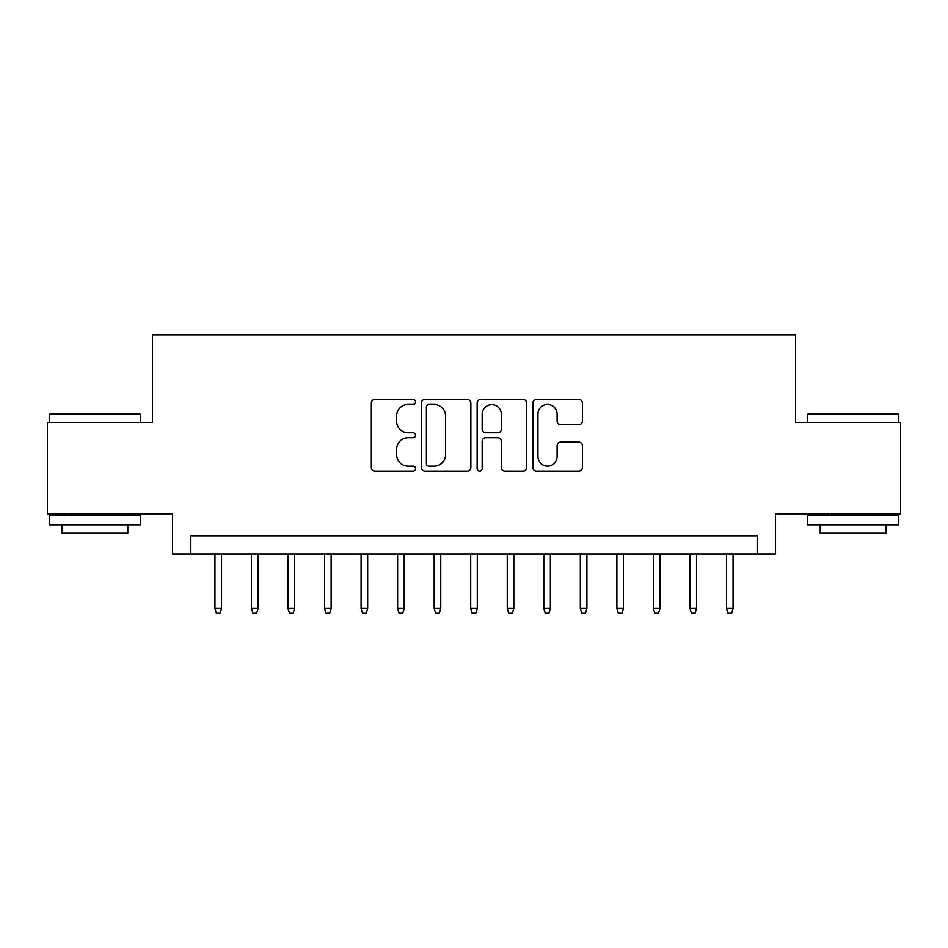 <?xml version="1.0" encoding="UTF-8"?>
<svg xmlns="http://www.w3.org/2000/svg" width="948" height="948" viewBox="0 0 948 948"><rect width="100%" height="100%" fill="white"/><g stroke="black" fill="none" stroke-linecap="round" stroke-linejoin="round"><path stroke-width="1.42" d="M415.544 401.916A2.512 2.512 0 0 0 413.032 399.404L374.922 399.404A3.591 3.591 0 0 0 371.332 402.983L371.332 467.542A3.591 3.591 0 0 0 374.922 471.132L413.032 471.132A2.512 2.512 0 0 0 415.544 468.62A2.512 2.512 0 0 0 413.032 466.108L408.09 466.108A11.483 11.483 0 0 1 396.62 454.637L396.62 449.257A11.483 11.483 0 0 1 408.09 437.775L413.032 437.775A2.512 2.512 0 0 0 415.544 435.262A2.512 2.512 0 0 0 413.032 432.762L408.09 432.762A11.483 11.483 0 0 1 396.62 421.279L396.62 415.899A11.483 11.483 0 0 1 408.09 404.429L413.032 404.429A2.512 2.512 0 0 0 415.544 401.916M578.813 424.692A3.591 3.591 0 0 0 582.404 421.102L582.404 402.983A3.591 3.591 0 0 0 578.813 399.404L536.497 399.404A3.591 3.591 0 0 0 532.906 402.983L532.906 467.542A3.591 3.591 0 0 0 536.497 471.132L578.813 471.132A3.591 3.591 0 0 0 582.404 467.542L582.404 445.667A3.591 3.591 0 0 0 578.813 442.088L560.706 442.088A3.591 3.591 0 0 0 557.116 445.667L557.116 456.521A9.598 9.598 0 0 1 547.529 466.108A9.598 9.598 0 0 1 537.931 456.521L537.931 414.015A9.598 9.598 0 0 1 547.529 404.429A9.598 9.598 0 0 1 557.116 414.015L557.116 421.102A3.591 3.591 0 0 0 560.706 424.692L578.813 424.692M757.179 554.023L775.452 554.023L775.452 513.828L900.6 513.828L900.6 422.476L795.55 422.476L795.55 334.786L152.45 334.786L152.45 422.476L47.4 422.476L47.4 513.828L172.548 513.828L172.548 554.023L757.179 554.023L757.179 535.75L190.821 535.75L190.821 554.023M470.86 402.983A3.591 3.591 0 0 0 467.269 399.404L424.953 399.404A3.591 3.591 0 0 0 421.362 402.983L421.362 467.542A3.591 3.591 0 0 0 424.953 471.132L467.269 471.132A3.591 3.591 0 0 0 470.86 467.542L470.86 402.983M480.731 399.404L523.047 399.404A3.591 3.591 0 0 1 526.638 402.983L526.638 467.542A3.591 3.591 0 0 1 523.047 471.132L504.94 471.132A3.591 3.591 0 0 1 501.35 467.542L501.35 441.365A3.591 3.591 0 0 0 497.759 437.775L485.743 437.775A3.591 3.591 0 0 0 482.165 441.365L482.165 468.62A2.512 2.512 0 0 1 479.652 471.132A2.512 2.512 0 0 1 477.14 468.62L477.14 402.983A3.591 3.591 0 0 1 480.731 399.404M428.899 404.429A2.512 2.512 0 0 0 426.387 406.929L426.387 463.608A2.512 2.512 0 0 0 428.899 466.108L434.101 466.108A11.483 11.483 0 0 0 445.572 454.637L445.572 415.899A11.483 11.483 0 0 0 434.101 404.429L428.899 404.429M501.35 414.193A9.598 9.598 0 0 0 491.751 404.606A9.598 9.598 0 0 0 482.165 414.193L482.165 429.171A3.591 3.591 0 0 0 485.743 432.762L497.759 432.762A3.591 3.591 0 0 0 501.35 429.171L501.35 414.193M221.512 608.462L220.054 613.214L216.393 613.214L214.935 608.462L221.512 608.462L221.512 554.023M214.935 608.462L214.935 554.023M50.327 413.34L139.475 413.34L140.577 414.442L49.225 414.442L50.327 413.34M94.907 524.789L49.225 524.789L49.225 515.653L140.577 515.653L140.577 524.789L94.907 524.789M127.79 524.789L127.79 533.191L62.011 533.191L62.011 524.789M808.525 413.34L897.673 413.34L898.775 414.442L807.423 414.442L808.525 413.34M853.093 524.789L807.423 524.789L807.423 515.653L898.775 515.653L898.775 524.789L853.093 524.789M885.989 524.789L885.989 533.191L820.21 533.191L820.21 524.789M258.046 608.462L256.588 613.214L252.938 613.214L251.469 608.462L258.046 608.462L258.046 554.023M251.469 608.462L251.469 554.023M294.591 608.462L293.133 613.214L289.472 613.214L288.014 608.462L294.591 608.462L294.591 554.023M288.014 608.462L288.014 554.023M331.125 608.462L329.667 613.214L326.017 613.214L324.548 608.462L331.125 608.462L331.125 554.023M324.548 608.462L324.548 554.023M367.67 608.462L366.212 613.214L362.551 613.214L361.093 608.462L367.67 608.462L367.67 554.023M361.093 608.462L361.093 554.023M404.204 608.462L402.746 613.214L399.096 613.214L397.627 608.462L404.204 608.462L404.204 554.023M397.627 608.462L397.627 554.023M440.749 608.462L439.291 613.214L435.63 613.214L434.172 608.462L440.749 608.462L440.749 554.023M434.172 608.462L434.172 554.023M477.294 608.462L475.825 613.214L472.175 613.214L470.706 608.462L477.294 608.462L477.294 554.023M470.706 608.462L470.706 554.023M513.828 608.462L512.37 613.214L508.709 613.214L507.251 608.462L513.828 608.462L513.828 554.023M507.251 608.462L507.251 554.023M550.373 608.462L548.904 613.214L545.254 613.214L543.797 608.462L550.373 608.462L550.373 554.023M543.797 608.462L543.797 554.023M586.907 608.462L585.449 613.214L581.788 613.214L580.33 608.462L586.907 608.462L586.907 554.023M580.33 608.462L580.33 554.023M623.452 608.462L621.983 613.214L618.333 613.214L616.875 608.462L623.452 608.462L623.452 554.023M616.875 608.462L616.875 554.023M659.986 608.462L658.528 613.214L654.867 613.214L653.409 608.462L659.986 608.462L659.986 554.023M653.409 608.462L653.409 554.023M696.531 608.462L695.062 613.214L691.412 613.214L689.954 608.462L696.531 608.462L696.531 554.023M689.954 608.462L689.954 554.023M733.065 608.462L731.607 613.214L727.945 613.214L726.488 608.462L733.065 608.462L733.065 554.023M726.488 608.462L726.488 554.023M49.225 422.476L49.225 414.442M70.057 515.653L70.057 513.828M119.744 515.653L119.744 513.828M140.577 422.476L140.577 414.442M807.423 422.476L807.423 414.442M828.256 515.653L828.256 513.828M877.943 515.653L877.943 513.828M898.775 422.476L898.775 414.442"/></g></svg>
